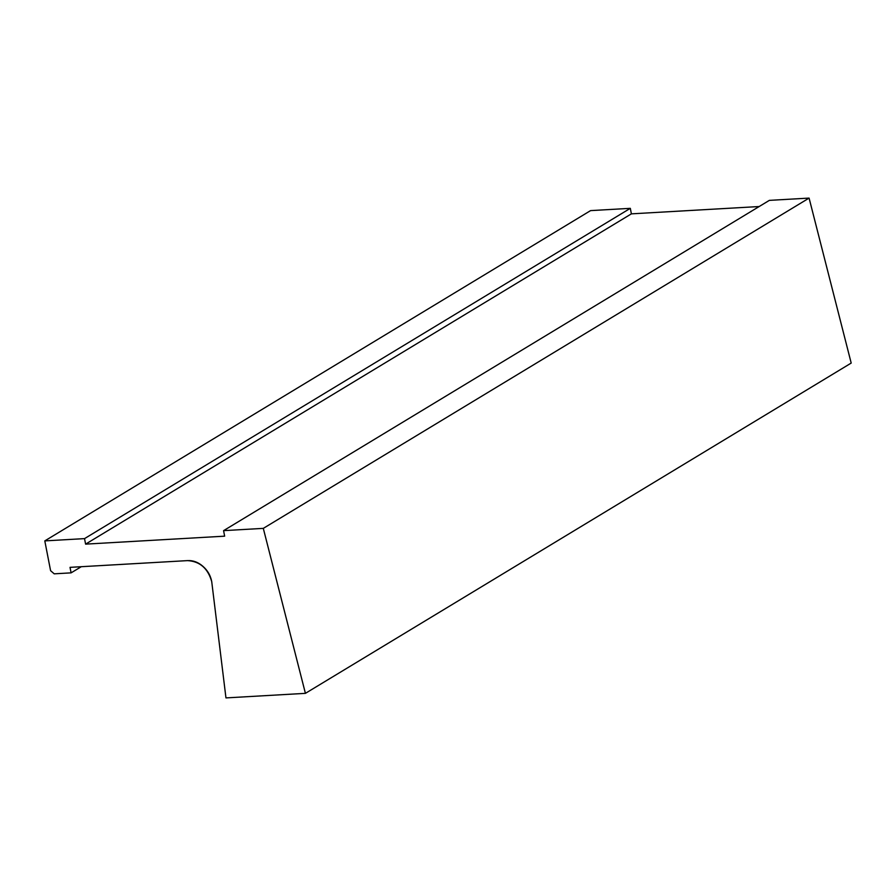 <?xml version="1.0" encoding="UTF-8"?>
<svg xmlns="http://www.w3.org/2000/svg" width="896" height="896" viewBox="0 0 896 896"><rect width="100%" height="100%" fill="white"/><g stroke="black" fill="none" stroke-linecap="round" stroke-linejoin="round"><path stroke-width="1.34" d="M211.714 581.549L225.96 697.906L305.413 693.347L851.2 363.07L305.413 693.347L263.301 528.371L223.574 530.645L769.362 200.368L809.088 198.094L263.301 528.371L809.088 198.094L851.2 363.07L809.088 198.094L769.362 200.368L223.574 530.645L224.65 536.166L85.602 544.13L631.389 213.853L759.181 206.539L631.389 213.853L85.602 544.13L84.526 538.619L630.314 208.342L631.389 213.853L630.314 208.342L84.526 538.619L44.8 540.893L590.587 210.616L630.314 208.342L590.587 210.616L44.8 540.893L50.59 570.685L54.219 573.832L71.098 572.858L81.29 566.698L71.098 572.858L70.022 567.347L187.555 560.616C199.808 561.333 207.861 568.31 211.714 581.549C210.526 575.445 207.581 570.36 202.866 566.272C198.15 562.184 193.043 560.291 187.555 560.616L70.022 567.347L71.098 572.858L54.219 573.832L50.59 570.685L44.8 540.893L84.526 538.619L85.602 544.13L224.65 536.166L223.574 530.645L263.301 528.371L305.413 693.347L225.96 697.906L211.714 581.549"/></g></svg>
